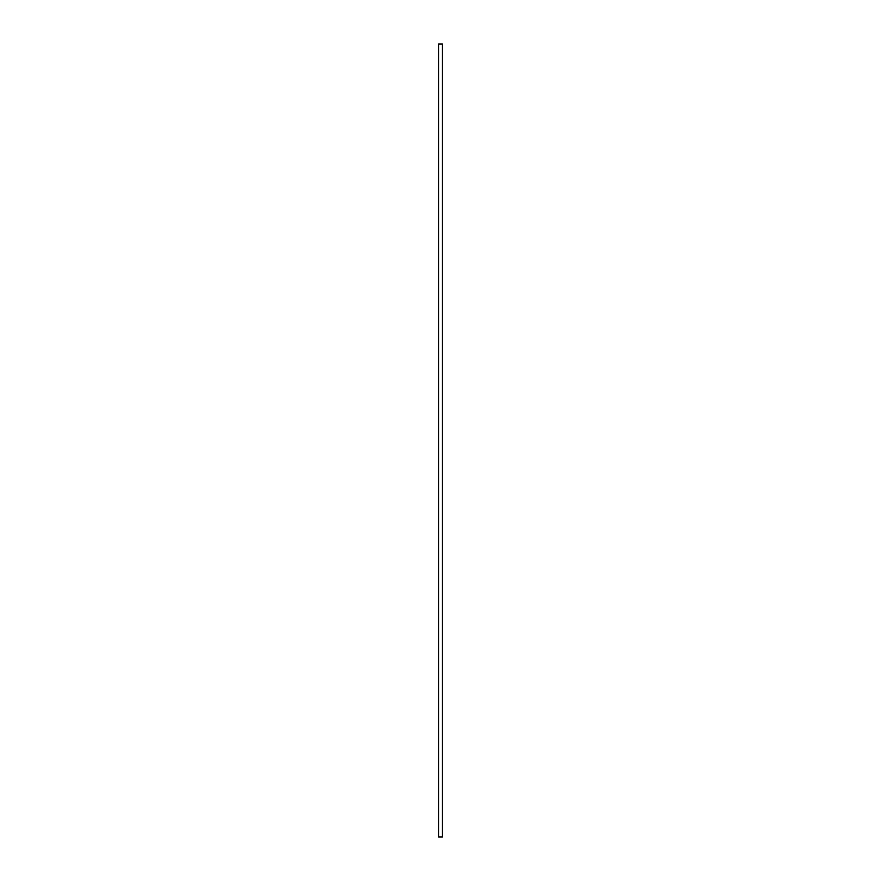 <?xml version="1.0" encoding="UTF-8"?>
<svg xmlns="http://www.w3.org/2000/svg" width="881" height="881" viewBox="0 0 881 881"><rect width="100%" height="100%" fill="white"/><g stroke="black" fill="none" stroke-linecap="round" stroke-linejoin="round"><path stroke-width="1.32" d="M438.518 440.5L438.518 836.95L442.482 836.95L442.482 44.05L438.518 44.05L438.518 440.5"/></g></svg>
